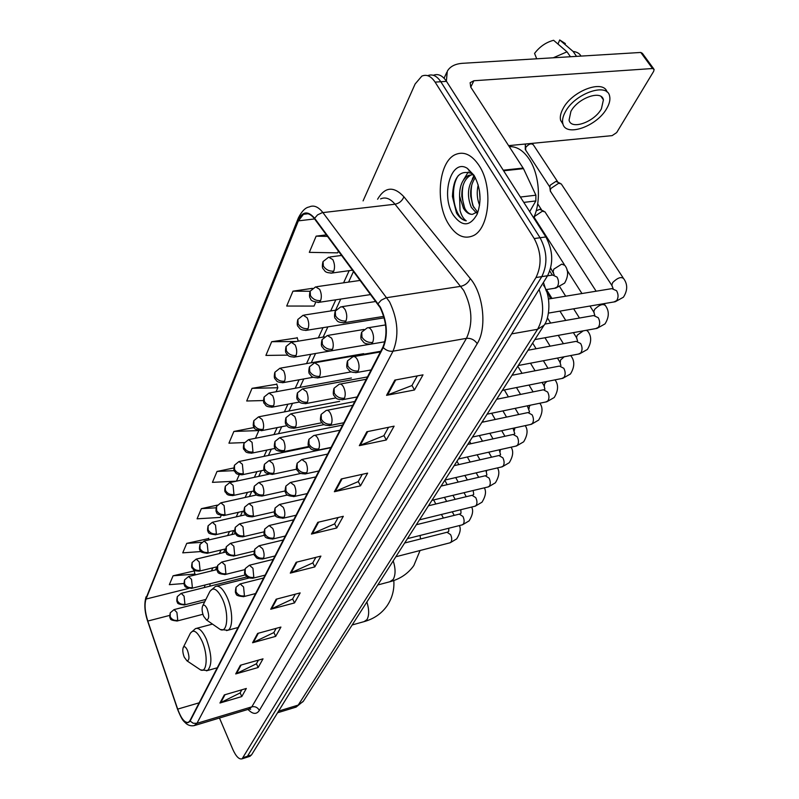<?xml version="1.0" encoding="UTF-8"?>
<svg xmlns="http://www.w3.org/2000/svg" width="799" height="799" viewBox="0 0 799 799"><rect width="100%" height="100%" fill="white"/><g stroke="black" fill="none" stroke-linecap="round" stroke-linejoin="round"><path stroke-width="1.2" d="M543.42 282.447L546.097 290.516M249.528 756.453L251.495 754.965L547.565 275.735C553.607 263.41 553.048 250.477 545.877 236.953L446.491 81.348C442.476 75.426 438.092 73.408 433.338 75.286M219.475 718.021L232.849 749.482C236.055 756.533 239.141 759.649 242.097 758.82L535.989 277.523C541.972 265.138 541.382 252.154 534.221 238.551L435.105 82.117L440.808 81.728C436.793 75.785 432.419 73.768 427.675 75.665C432.419 73.768 436.793 75.785 440.808 81.728L540.064 237.752L440.808 81.728L446.491 81.348M535.989 277.523L541.792 276.624C547.804 264.269 547.235 251.315 540.064 237.752C547.235 251.315 547.804 264.269 541.792 276.624L247.46 756.244L541.792 276.624L547.565 275.735M245.503 757.732L247.46 756.244L245.503 757.732M479.06 165.503C471.72 154.646 463.82 151.001 455.38 154.567C438.561 161.678 434.956 202.986 448.648 224.199C455.869 235.525 463.919 239.42 472.778 235.885C489.348 229.463 493.532 186.896 479.06 165.503C471.72 154.646 463.82 151.001 455.38 154.567C438.561 161.678 434.956 202.986 448.648 224.199C455.869 235.525 463.919 239.42 472.778 235.885C489.348 229.463 493.532 186.896 479.06 165.503M380.134 307.605C386.816 321.817 387.745 334.951 382.931 347.026L189.932 720.668L188.424 722.316C184.829 723.135 181.243 718.73 177.678 709.113L147.795 621.053C144.919 611.834 144.329 604.503 146.017 599.06L298.367 220.864L303.51 214.282C307.136 212.544 310.801 214.052 314.486 218.806L380.134 307.605M380.364 307.156L314.626 218.267C307.965 210.556 302.461 211.256 298.107 220.384L145.857 598.661C144.12 604.244 144.729 611.754 147.675 621.203L177.548 709.242C182.272 721.357 186.467 725.302 190.112 721.088L383.23 347.565C388.174 335.19 387.215 321.717 380.364 307.156M241.847 689.777L240.07 692.963L219.945 703.01L241.767 696.568L246.332 688.468L224.329 694.91L219.945 703.01M240.139 692.833L241.767 696.568M258.417 660.144L256.359 663.819L235.695 673.937L258.137 667.515L263.021 658.835L240.389 665.247L235.695 673.937M256.429 663.689L258.137 667.515M276.174 628.364L273.817 632.588L252.574 642.756L275.675 636.374L280.918 627.065L257.628 633.427L252.574 642.756M273.887 632.458L275.675 636.374M295.28 594.196L292.564 599.05L270.721 609.247L294.511 602.925L300.154 592.908L276.164 599.2L270.721 609.247M292.634 598.92L294.511 602.925M417.288 375.91L411.894 385.557L386.566 395.335L414.481 389.982L423.011 374.841L394.826 380.094L386.566 395.335M411.964 385.418L414.481 389.982M388.564 427.285L383.87 435.695L359.32 445.662L386.307 439.989L394.107 426.157L366.851 431.74L359.32 445.662M383.949 435.555L386.307 439.989M362.277 474.316L358.192 481.637L334.362 491.735L360.489 485.832L367.64 473.128L341.273 478.971L334.362 491.735M358.262 481.507L360.489 485.832M338.127 517.522L334.561 523.904L311.43 534.072L336.729 527.989L343.32 516.294L317.792 522.326L311.43 534.072M334.641 523.774L336.729 527.989M315.865 557.352L312.749 562.925L290.287 573.123L314.806 566.91L320.898 556.094L296.159 562.276L290.287 573.123M312.828 562.796L314.806 566.91M435.105 82.117C431.031 76.085 426.606 74.077 421.832 76.115L415.12 83.995L363.086 200.889M217.328 505.128L201.358 508.663L197.083 518.821L220.344 517.402L221.153 515.565M208.719 538.546L186.746 543.36L182.741 552.848L201.138 551.54M194.457 570.886L173.083 575.789L169.338 584.678L184.08 583.5M276.814 384.209L252.035 388.334L246.701 400.998L263.48 400.549M297.248 337.877L271.67 341.722L265.897 355.425L287.83 355.126M312.429 288.339L292.963 291.166L286.701 306.037L314.047 306.077L315.715 302.312M326.421 234.866L316.144 236.144L309.313 252.354L337.647 252.864L338.446 251.046M233.807 467.954L217.028 471.45L212.434 482.356L236.424 481.138L239.241 474.786M254.292 427.485L233.877 431.45L228.933 443.185L244.404 442.576M255.43 438.271L258.826 430.621M233.877 431.45L258.616 430.571M276.054 391.75L277.832 387.745L276.724 383.91M252.035 388.334L277.832 387.745M298.257 341.153L297.158 337.568M271.67 341.722L296.209 341.493M292.963 291.166L310.122 291.265M316.144 236.144L327.56 236.404M217.028 471.45L234.287 470.631M201.358 508.663L216.07 507.804M209.048 539.884L208.649 538.256M186.746 543.36L201.618 542.341M194.796 575.01L194.387 570.606M173.083 575.789L195.206 574.082M533.632 217.777C541.452 201.678 539.445 174.282 529.178 159.121C523.285 150.442 516.663 146.287 509.303 146.666M479.61 205.213C477.033 198.891 476.564 192.14 478.192 184.959M480.069 199.44L479.47 190.811M476.374 212.943L471.33 207.36C466.606 195.695 467.705 185.338 474.616 176.309M477.422 211.965L472.838 205.623L470.721 196.304C470.221 188.884 471.76 182.681 475.355 177.678M474.596 176.259L471.29 173.383C459.595 169.638 453.313 177.348 452.424 196.504L456.509 212.993C459.335 217.558 462.601 220.174 466.276 220.834C463.61 219.106 461.532 215.7 460.044 210.616L459.575 196.135L463.46 208.319C466.097 212.484 469.103 214.492 472.479 214.342C469.482 214.382 466.876 212.324 464.688 208.169L461.822 196.564C461.592 185.927 464.609 178.776 470.861 175.081L472.798 174.502M459.575 196.135C459.525 185.807 462.531 178.876 468.623 175.321L473.018 174.691M473.997 175.271L467.435 168.429C451.205 157.623 440.309 195.605 453.343 215.121C462.142 227.046 470.102 226.696 477.203 214.082C481.807 200.849 480.738 187.915 473.997 175.271M472.479 214.342L477.672 211.685M466.276 220.834C454.901 219.495 448.529 189.453 458.356 175.51M465.038 208.819C462.301 201.418 461.642 193.668 463.03 185.568M473.697 207.39C471.13 200.259 470.481 192.799 471.77 185.018M463.55 179.825L468.264 172.015M472.319 179.056L473.917 175.54M529.697 211.625L535.839 200.939L523.804 202.397M446.361 81.158L447.3 71.241C449.997 66.497 455.07 63.86 462.521 63.311L640.788 52.454L642.396 53.363L653.652 68.744M508.643 145.638L612.124 135.63L616.668 132.594L653.662 71.341L654.131 69.413L652.533 68.524L473.867 80.749L470.132 82.687L470.741 87.111L523.495 168.659L535.889 195.196L535.839 200.939M601.397 108.844L603.425 99.845C601.657 89.578 577.797 98.007 570.905 111.421L569.058 120.13C570.995 130.287 594.266 122.097 601.397 108.844M565.382 43.585L559.699 39.95L557.982 44.045M607.07 92.065C603.644 79.051 572.094 90.786 563.075 108.574C560.598 113.108 559.789 117.044 560.628 120.359L563.035 124.254M565.332 111.89C562.846 116.424 562.027 120.349 562.856 123.655C565.532 137.458 597.043 126.372 606.801 108.384C609.517 103.68 610.446 99.575 609.607 96.07C607.24 82.087 574.641 93.613 565.332 111.89M536.718 58.796L534.561 53.413C539.655 46.682 546.007 42.297 553.607 40.28L567 51.825L570.436 56.739M567 51.825L553.248 57.788M581.003 56.1C579.535 53.443 576.908 51.905 573.123 51.466L559.699 39.95M576.558 56.369L573.123 51.466M203.635 616.249L206.422 619.894C209.158 619.475 209.398 615.779 207.141 608.818C205.303 605.093 203.765 604.194 202.547 606.131C201.688 608.788 202.047 612.154 203.635 616.249M184.269 657.187L186.976 660.843C189.423 660.443 189.593 656.968 187.475 650.406C185.748 646.781 184.319 645.842 183.201 647.59C182.422 650.036 182.781 653.232 184.269 657.187M550.871 191.97L550.221 190.372L550.871 188.464L558.701 183.241L561.417 184.02M549.852 187.116L550.251 185.168L555.894 181.403L560.139 183.281M534.221 217.468L534.731 216.279L542.371 211.196L545.108 211.945M536.179 210.856L539.665 209.338L543.939 211.246M295.031 707.425L298.217 705.098L537.577 329.308C543.759 318.072 544.269 304.789 539.095 289.438M511.64 333.882L537.577 329.308L544.019 325.283M545.877 236.953L534.221 238.551M251.495 754.965L243.415 757.532M543.5 285.193C551.32 295.8 549.942 318.531 543.769 325.662L303.181 701.512L298.217 705.098L278.591 711.09M277.563 712.768L296.089 707.105L303.42 701.132M377.577 199.251C384.918 186.736 393.697 185.917 403.914 196.774L470.301 278.571C483.575 294.032 487.12 328.249 477.213 343.66L259.345 710.421C257.658 707.385 255.151 706.186 251.835 706.835L466.456 338.357C473.168 323.595 472.249 307.625 463.71 290.446L395.026 204.214C390.252 198.522 385.438 196.754 380.594 198.901M259.345 710.421C256.509 714.656 252.734 714.326 248 709.432M248.739 709.212L251.835 706.835L196.953 723.325L194.057 725.662M298.107 220.384L298.387 217.877C301.842 211.176 305.428 207.55 309.133 206.981C313.677 204.824 318.272 206.681 322.896 212.564L389.592 301.912C398.012 319.69 399.15 336.119 393.018 351.19C389.373 351.62 386.107 350.411 383.23 347.565M378.107 303.63L381.253 300.164L386.127 297.767L460.873 286.312C465.258 285.263 468.404 282.686 470.301 278.571M145.857 598.661L298.227 218.277M403.914 196.774C402.257 200.859 399.29 203.336 395.026 204.214L322.217 212.674L317.553 214.891L314.626 218.267M146.087 596.803C144.03 603.615 144.559 611.754 147.675 621.252L177.598 709.372M190.112 721.088L193.228 723.255L196.953 723.325L393.018 351.19L466.456 338.357C470.891 338.007 474.486 339.775 477.213 343.66M146.017 599.06L188.734 588.394M205.003 585.018L204.384 587.545M205.023 599.659L205.253 600.708M147.795 621.053L169.678 615.41M177.678 709.113L199.161 702.81M298.367 220.864L314.586 218.946M349.173 270.651L343.59 282.816M335.8 299.815L330.686 310.951M323.016 327.67L318.352 337.857M310.801 354.307L306.536 363.595M299.106 379.785L295.221 388.254M287.91 404.204L284.384 411.894M277.173 427.605L273.967 434.586M266.866 450.067L263.98 456.379M256.968 471.64L254.362 477.323M247.46 492.374L245.123 497.467M238.312 512.319L236.224 516.863M229.503 531.515L227.655 535.55M221.023 550.002L219.395 553.557M212.844 567.829L211.425 570.935M291.116 572.833L296.938 562.087M312.289 533.792L318.601 522.137M335.24 491.445L342.112 478.781M360.219 445.383L367.72 431.56M387.505 395.076L395.715 379.934M271.53 608.948L276.923 599M253.353 642.466L258.367 633.227M236.444 673.647L241.108 665.048M220.674 702.721L225.028 694.701M470.761 87.141L473.867 80.749M503.24 170.197L523.165 168.07M652.533 68.524L640.788 52.454M523.495 168.659L503.62 170.786M520.389 197.043L535.889 195.196M393.218 560.848C395.675 568.698 395.665 574.9 393.188 579.455L389.792 581.752M217.977 627.914L220.294 629.522C227.615 633.437 229.173 613.362 222.482 599.07C217.318 588.853 213.043 586.456 209.658 591.879L202.656 605.912M226.467 630.601L227.845 630.251C233.288 628.144 232.879 609.727 227.016 597.093C223.001 588.693 219.146 585.148 215.43 586.446L210.007 591.19M366.891 601.987C369.218 609.537 369.248 615.41 366.981 619.615L364.094 621.622M198.631 668.633L200.519 669.892C207.141 673.417 208.249 654.81 202.087 641.197C197.243 631.25 193.268 628.733 190.162 633.627L183.301 647.4M206.412 670.83L207.51 670.531C212.334 665.247 211.965 654.83 206.422 639.29C202.586 631 198.951 627.445 195.505 628.603L190.452 633.048M372.644 342.461C374.052 338.856 373.772 334.941 371.795 330.706C370.317 328.189 368.768 327.26 367.15 327.94L361.727 332.114L361.987 337.218C364.544 341.053 368.099 342.801 372.644 342.461L371.165 344.099C363.185 344.239 363.705 341.872 361.917 340.154C360.639 339.375 360.529 336.798 361.567 332.424M526.022 143.96L525.313 144.919L525.642 147.545C528.748 143.9 531.325 143.011 533.372 144.869L557.642 181.753M613.902 301.962L616.698 300.594C618.536 297.598 618.506 294.312 616.578 290.726L611.864 288.629L548.464 299.026M612.284 286.082L611.764 285.283L612.723 282.516C617.567 277.772 621.213 276.474 623.649 278.611C627.764 284.254 627.694 290.446 623.42 297.208L615.26 301.732L548.533 313.078M369.807 344.309L384.878 341.762M525.712 150.142L525.642 147.545M358.212 370.996C359.55 367.55 359.26 363.745 357.353 359.58C355.905 357.063 354.396 356.124 352.838 356.763L347.575 360.828L347.795 365.892C350.272 369.677 353.747 371.375 358.212 370.996L356.833 372.514C348.744 372.584 349.582 370.337 347.785 368.719C346.536 367.989 346.416 365.463 347.425 361.138M595.814 328.579L598.371 327.3C600.139 324.434 600.089 321.228 598.231 317.692L593.637 315.555L544.728 324.094M594.206 312.709L593.737 311.97L594.636 309.383C599.38 304.779 602.965 303.5 605.382 305.548C609.377 310.941 609.247 317.063 605.013 323.895L597.043 328.359L534.871 339.575M355.625 372.714L371.096 369.937M344.449 398.202C345.717 394.906 345.428 391.2 343.58 387.096C342.162 384.589 340.704 383.63 339.195 384.239L334.092 388.204L334.272 393.218C336.679 396.953 340.064 398.611 344.449 398.202L343.171 399.61C335.161 399.7 336.039 397.453 334.282 395.895C333.073 395.205 332.953 392.748 333.932 388.524M578.476 354.067L580.823 352.878C582.511 350.122 582.451 347.006 580.653 343.52L576.179 341.353L528.049 350.222M576.888 338.227L576.469 337.548L577.317 335.121L583.26 330.846M586.366 330.277L587.884 331.345C591.749 336.509 591.58 342.551 587.375 349.463L579.585 353.857L518.261 365.513M342.082 399.8L357.143 396.943M331.305 424.159C332.524 421.003 332.234 417.408 330.436 413.363C329.058 410.856 327.63 409.887 326.172 410.476L321.218 414.341L321.358 419.305C323.695 422.981 327.011 424.609 331.305 424.159L330.117 425.477C322.197 425.577 323.116 423.34 321.398 421.852C320.219 421.213 320.109 418.816 321.068 414.651M561.847 378.506L563.994 377.398C565.612 374.751 565.552 371.715 563.804 368.269L559.45 366.072L512.019 375.26M560.289 362.706L560.528 360.049L564.194 356.783M570.786 355.535L571.095 356.084C574.861 361.098 574.651 367.061 570.466 373.972L562.846 378.307L502.351 390.361M329.148 425.657L343.82 422.741M318.761 448.968C319.92 445.942 319.63 442.436 317.882 438.461C316.534 435.954 315.146 434.986 313.737 435.535L308.923 439.31L309.023 444.234C311.29 447.859 314.536 449.438 318.761 448.968L317.652 450.197C309.872 450.336 310.781 448.109 309.093 446.661C307.875 446.102 307.815 443.645 308.923 439.31M545.877 401.957L547.854 400.928C549.412 398.381 549.332 395.415 547.635 392.019L543.39 389.792L496.658 399.26M544.349 386.207L544.588 383.73L546.766 381.513M316.774 450.366L331.086 447.39M306.756 472.698C307.865 469.782 307.565 466.366 305.877 462.451L301.842 459.505L297.158 463.2L297.228 468.074C299.435 471.64 302.611 473.188 306.756 472.698L305.717 473.837C298.017 473.987 298.956 471.78 297.318 470.381C296.129 469.862 296.079 467.475 297.158 463.2M530.526 424.479L532.354 423.52C533.852 421.073 533.772 418.167 532.114 414.821L527.979 412.574L481.917 422.291M529.048 408.798L529.278 406.471L530.406 405.183M304.928 474.007L318.901 470.981M295.26 495.41C296.319 492.613 296.029 489.278 294.392 485.422L290.466 482.446L285.892 486.072L285.942 490.886C288.079 494.411 291.186 495.919 295.26 495.41L294.292 496.479C288.509 496.089 285.752 494.951 286.022 493.073C284.873 492.574 284.834 490.246 285.892 486.072M515.774 446.132L517.462 445.223C518.891 442.866 518.811 440.039 517.203 436.733L513.168 434.466L467.765 444.404M514.326 430.511L514.926 427.855M293.583 496.628L307.235 493.572M284.254 517.173C285.263 514.486 284.973 511.23 283.375 507.435L279.55 504.439L275.096 507.984L275.116 512.758C277.203 516.234 280.249 517.702 284.254 517.173L283.345 518.171C277.563 517.752 274.836 516.623 275.176 514.776C274.097 514.386 274.067 512.129 275.096 507.984M501.572 466.956L503.13 466.107C504.509 463.829 504.419 461.073 502.861 457.817L498.926 455.52L454.162 465.657M282.696 518.321L296.049 515.235M500.174 451.415L500.264 449.607M273.687 538.047C274.656 535.46 274.367 532.284 272.819 528.539L269.093 525.532L264.749 529.008L264.739 533.722C266.766 537.158 269.752 538.596 273.687 538.047L272.839 538.985C267.236 538.636 264.579 537.557 264.868 535.749C263.77 535.32 263.73 533.073 264.749 529.008M487.899 486.991L489.348 486.201C490.676 484.014 490.576 481.308 489.058 478.092L485.223 475.785L441.078 486.092M272.249 539.125L285.313 536.009M486.551 471.54L486.361 470.471M263.55 558.092C264.479 555.585 264.189 552.489 262.681 548.803L259.056 545.777L254.801 549.183L254.781 553.857C256.759 557.243 259.685 558.651 263.55 558.092L262.751 558.97C255.141 559.07 256.469 556.973 254.921 555.794C253.842 555.385 253.802 553.188 254.801 549.183M474.726 506.296L476.064 505.557C477.343 503.44 477.243 500.803 475.755 497.627L472.019 495.31L428.474 505.767M262.222 559.09L275.016 555.954M253.812 577.337L252.943 568.269L249.408 565.233L245.253 568.568L245.203 573.193C247.141 576.528 250.007 577.917 253.812 577.337L253.063 578.166C245.493 578.276 246.831 576.129 245.343 575.03C244.324 574.731 244.294 572.573 245.253 568.568M462.022 524.913L463.26 524.214C464.499 522.176 464.389 519.59 462.941 516.454L459.295 514.127L416.349 524.723M252.574 578.286L265.108 575.13M244.444 595.844L243.575 586.975L240.129 583.929L236.075 587.215L236.005 591.789C237.892 595.075 240.699 596.434 244.444 595.844L243.745 596.623C238.282 596.244 235.765 595.245 236.194 593.627C235.156 593.248 235.116 591.11 236.075 587.215M449.767 542.861L450.916 542.211C452.104 540.234 451.994 537.707 450.586 534.621L447.021 532.274L404.654 542.99M243.296 596.733L255.59 593.567M345.947 320.998C347.255 317.443 346.966 313.608 345.068 309.513L342.951 307.046L340.734 306.866L335.28 311.121L335.55 315.885C338.007 319.6 341.483 321.298 345.947 320.998L344.489 322.676C336.409 322.626 337.268 320.359 335.51 318.731C334.352 318.052 334.232 315.615 335.131 311.44M554.576 288.259L557.273 286.881C558.96 283.885 558.891 280.629 557.053 277.093L552.688 275.036L547.505 275.825M553.557 272.619L553.048 271.81L553.857 269.113L561.717 264.129L564.823 265.358C568.588 270.282 568.518 276.194 564.613 283.116L555.864 288.059L545.907 289.647M343.2 322.866L383.77 316.384M332.494 349.323C333.742 345.907 333.443 342.182 331.615 338.147L327.39 335.47L322.107 339.615L322.337 344.329C324.724 347.994 328.109 349.652 332.494 349.323L331.146 350.871C323.136 350.851 324.034 348.584 322.327 347.026C321.198 346.376 321.078 344.019 321.957 339.935M546.316 291.086L547.984 292.294L550.441 298.706M329.987 351.061L369.617 344.319M319.66 376.349C320.838 373.083 320.549 369.458 318.771 365.483L314.656 362.756L309.523 366.801L309.722 371.485C312.039 375.101 315.345 376.719 319.66 376.349L318.392 377.797C310.641 377.807 311.52 375.69 309.812 374.172C308.654 373.473 308.514 371.126 309.373 367.121M317.353 377.977L351.21 371.885M307.385 402.177C308.514 399.041 308.214 395.515 306.496 391.6L302.501 388.843L297.508 392.788L297.667 397.433C299.915 400.988 303.151 402.576 307.385 402.177L306.207 403.525C298.536 403.555 299.455 401.448 297.777 399.999C296.659 399.35 296.519 397.053 297.358 393.108M305.268 403.695L335.96 397.902M295.65 426.886C296.729 423.87 296.429 420.434 294.761 416.579L290.866 413.792L286.012 417.647L286.142 422.252C288.329 425.757 291.495 427.305 295.65 426.886L294.551 428.144C286.941 428.174 287.9 426.087 286.262 424.688C285.183 424.079 285.043 421.842 285.862 417.967M293.702 428.304L321.987 422.711M284.414 450.536C285.443 447.64 285.143 444.294 283.525 440.489L279.73 437.672L274.996 441.447L275.096 446.002C277.223 449.467 280.329 450.976 284.414 450.536L283.385 451.715C277.603 451.235 274.866 450.067 275.176 448.209C274.107 447.76 274.047 445.512 274.996 441.447M282.616 451.864L308.973 446.441M273.648 473.198C274.626 470.411 274.337 467.145 272.759 463.4L269.063 460.564L264.449 464.259L264.519 468.773C266.596 472.189 269.633 473.667 273.648 473.198L272.679 474.306C267.086 473.897 264.419 472.788 264.679 470.991C263.58 470.501 263.5 468.264 264.449 464.259M271.98 474.446L296.739 469.153M263.32 494.941C264.259 492.254 263.96 489.068 262.432 485.373L258.826 482.516L254.322 486.142L254.382 490.606C256.399 493.982 259.375 495.43 263.32 494.941L262.412 495.969C254.811 495.969 256.099 493.952 254.531 492.723C253.473 492.274 253.403 490.077 254.322 486.142M261.782 496.109L285.203 490.926M253.403 515.804L252.514 506.466L248.998 503.59L244.614 507.145L244.644 511.57C246.601 514.896 249.528 516.314 253.403 515.804L252.554 516.773C244.943 516.793 246.272 514.676 244.764 513.517C243.765 513.158 243.715 511.04 244.614 507.145M251.975 516.903L274.287 511.809M243.875 535.859L242.996 526.731L239.57 523.844L235.276 527.33L235.286 531.715C237.203 535 240.06 536.379 243.875 535.859L243.086 536.768C235.675 536.808 236.973 534.821 235.465 533.662C234.447 533.243 234.377 531.135 235.276 527.33M242.556 536.888L263.94 531.864M234.716 555.135L233.837 546.216L230.492 543.31L226.297 546.736L226.287 551.07C228.154 554.316 230.971 555.675 234.716 555.135L233.967 555.994C228.504 555.535 225.997 554.516 226.457 552.918C225.488 552.588 225.438 550.531 226.297 546.736M233.488 556.104L254.122 551.12M225.907 573.692L225.028 564.963L221.762 562.047L217.658 565.412L217.628 569.707C219.455 572.903 222.212 574.231 225.907 573.692L225.198 574.491C219.795 574.042 217.338 573.043 217.817 571.495C216.869 571.215 216.819 569.188 217.658 565.412M224.759 574.601L244.804 569.637M333.742 271.191C335.011 267.515 334.711 263.66 332.833 259.625L328.669 257.158L323.036 261.583L323.355 266.067C325.792 269.702 329.258 271.41 333.742 271.191L332.194 273.028C324.174 272.858 325.053 270.651 323.315 269.003C322.217 268.254 322.067 265.897 322.896 261.912M330.836 273.198L352.659 270.162M320.589 300.614C321.807 297.098 321.508 293.353 319.69 289.378L315.625 286.861L310.172 291.176L310.441 295.62C312.808 299.216 316.194 300.873 320.589 300.614L319.161 302.322C313.338 301.842 310.451 300.574 310.501 298.506C309.373 297.717 309.213 295.38 310.022 291.495M317.932 302.491L370.776 294.551M308.044 328.699C309.203 325.333 308.893 321.687 307.136 317.772L303.181 315.206L297.877 319.42L298.117 323.835C300.414 327.38 303.73 328.998 308.044 328.699L306.706 330.297C299.086 330.217 299.905 328.149 298.237 326.641C297.128 325.922 296.958 323.625 297.737 319.74M305.608 330.456L384.179 317.832M296.049 355.545C297.158 352.309 296.848 348.764 295.141 344.898L291.295 342.302L286.142 346.416L286.342 350.791C288.579 354.287 291.815 355.875 296.049 355.545L294.811 357.033C287.131 356.943 288.059 354.826 286.432 353.368C285.393 352.749 285.243 350.541 285.992 346.736M293.812 357.193L329.747 351.071M284.584 381.223C285.633 378.107 285.333 374.651 283.675 370.856L279.92 368.219L274.906 372.234L275.086 376.579C277.253 380.034 280.419 381.582 284.584 381.223L283.415 382.601C275.825 382.541 276.794 380.454 275.196 379.046C274.187 378.506 274.037 376.339 274.766 372.554M282.516 382.761L313.208 377.258M273.598 405.802C274.606 402.816 274.307 399.45 272.689 395.695L269.033 393.038L264.149 396.963L264.299 401.268C266.407 404.674 269.513 406.192 273.598 405.802L272.509 407.1C264.739 406.951 266.017 404.923 264.429 403.625C263.45 403.125 263.3 401.008 264.01 397.283M271.69 407.25L299.525 402.017M263.071 429.363C264.04 426.486 263.73 423.2 262.162 419.505L258.596 416.818L253.842 420.664L253.962 424.928C256.02 428.294 259.056 429.772 263.071 429.363L262.052 430.571C256.409 430.052 253.752 428.913 254.092 427.145C253.073 426.716 252.993 424.559 253.842 420.664M261.313 430.721L286.971 425.687M252.973 451.964L252.075 442.346L248.589 439.63L243.945 443.405L244.055 447.63C246.052 450.946 249.028 452.394 252.973 451.964L252.025 453.103C244.414 453.003 245.722 450.966 244.184 449.747C243.196 449.328 243.116 447.21 243.945 443.405M251.345 453.233L275.256 448.359M243.286 473.657L242.387 464.269L238.981 461.532L234.457 465.228L234.536 469.413C236.484 472.698 239.4 474.107 243.286 473.657L242.387 474.726C234.856 474.646 236.184 472.618 234.676 471.45C233.717 471.09 233.638 469.013 234.457 465.228M241.767 474.856L264.239 470.102M233.967 494.501L233.078 485.333L229.752 482.576L225.328 486.201L225.388 490.346C227.296 493.582 230.152 494.971 233.967 494.501L233.128 495.51C225.737 495.46 227.046 493.472 225.568 492.334C224.609 491.974 224.529 489.927 225.328 486.201M232.559 495.63L253.822 490.986M225.018 514.546L224.12 505.577L220.884 502.811L216.559 506.376L216.599 510.481C218.457 513.677 221.263 515.035 225.018 514.546L224.229 515.495C218.796 514.985 216.309 513.947 216.779 512.379C215.85 512.059 215.77 510.062 216.559 506.376M223.71 515.605L243.945 511.05M216.399 533.842L215.51 525.073L212.344 522.286L208.11 525.782L208.139 529.847C209.947 533.003 212.704 534.331 216.399 533.842L215.65 534.731C210.247 534.201 207.8 533.173 208.309 531.655C207.42 531.415 207.36 529.457 208.11 525.782M215.181 534.831L234.566 530.336M208.1 552.409L207.211 543.829L204.125 541.043L199.98 544.479L199.99 548.504C201.757 551.62 204.464 552.918 208.1 552.409L207.4 553.248C202.137 552.788 199.75 551.799 200.209 550.311C199.311 550.042 199.231 548.094 199.98 544.479M206.961 553.347L225.648 548.903M200.1 570.316L199.221 561.917L196.194 559.11L192.14 562.496L192.14 566.481C193.867 569.557 196.524 570.836 200.1 570.316L199.44 571.105C192.189 571.045 193.757 569.168 192.359 568.209C191.49 568.009 191.42 566.101 192.14 562.496M199.041 571.195L217.158 566.781M192.389 587.575L191.52 579.345L188.564 576.538L184.589 579.864L184.569 583.809C186.257 586.856 188.864 588.104 192.389 587.575L191.77 588.324C186.656 587.884 184.339 586.955 184.809 585.527C183.94 585.277 183.86 583.39 184.589 579.864M191.4 588.414L245.293 574.95M184.949 604.224L184.08 596.174L181.193 593.357L177.288 596.633L177.258 600.538C178.916 603.545 181.483 604.773 184.949 604.224L184.359 604.933C179.226 604.453 176.939 603.545 177.508 602.196C176.669 602.017 176.599 600.159 177.288 596.633M184.02 605.023L205.882 599.44M177.768 620.314L176.899 612.414L174.072 609.597L170.247 612.823L170.207 616.688C171.825 619.654 174.352 620.863 177.768 620.314L177.208 620.983C172.175 620.533 169.927 619.654 170.477 618.326C169.638 618.136 169.568 616.299 170.247 612.823M176.899 621.063L202.916 614.281M250.147 756.254L242.097 758.82M249.458 708.993L250.666 709.262L249.777 708.893L195.066 725.372C191.81 726.341 188.824 725.722 186.087 723.524C183.53 720.738 182.601 721.697 177.548 709.272M303.51 214.282L307.975 213.762M353.548 271.36L348.584 282.097M340.724 299.076L335.59 310.192M327.86 326.891L323.166 337.058M315.565 353.488L311.27 362.776M303.79 378.946L299.875 387.405M292.514 403.335L288.958 411.026M281.697 426.716L278.471 433.687M271.32 449.158L268.404 455.46M261.353 470.711L258.726 476.394M251.775 491.435L249.418 496.519M242.556 511.36L240.449 515.904M233.688 530.546L231.82 534.581M225.138 549.023L223.49 552.578M216.899 566.841L215.46 569.947M210.057 583.749L209.927 586.156M470.861 175.081L468.623 175.321M471.29 173.383L467.435 168.429M444.064 78.222L446.761 72.399M601.148 96.579L603.425 99.845M560.628 120.359L562.856 123.655M377.787 584.958L391.021 581.432C400.689 578.636 408.289 573.342 413.832 565.552L420.064 550.511M420.544 538.965L420.064 535.46M206.422 619.894L220.294 629.522L227.845 630.251L238.062 627.505M248.928 578.037L216.859 586.086M352.179 624.958L365.083 621.342C374.381 618.546 381.712 613.372 387.076 605.812C392.189 598.241 394.436 589.812 393.817 580.543M186.976 660.843L200.519 669.892L207.51 670.531L217.248 667.784M212.484 624.099L196.664 628.304M532.893 144.16L532.044 143.381M613.083 288.389L611.764 285.283L550.291 191.081M549.782 186.547L550.221 190.372M525.313 144.919L525.273 149.483L549.832 187.066M385.577 324.923L368.469 327.72M623.12 277.812L561.707 184.609M594.826 315.335L593.737 311.97L589.952 306.037M581.962 293.533L566.92 269.992M380.384 351.959L354.017 356.554M604.903 304.809L604.144 303.62M596.134 291.206L545.387 212.504M537.697 203.845L541.452 209.688M577.577 340.893L576.469 337.548L573.382 332.624M565.752 320.419L559.939 311.141M551.999 298.446L546.446 289.568M366.282 379.255L340.264 384.049M587.455 330.666L587.125 330.147M579.475 318.032L573.652 308.813M565.682 296.199L559.759 286.821M552.349 275.086L549.792 271.041M560.908 365.523L559.909 362.087L557.442 358.072M550.131 346.147L544.978 337.747M352.818 405.323L327.141 410.287M563.425 343.7L558.261 335.35M550.651 323.056L547.415 317.832M544.279 389.612L544.778 389.333M555.015 379.875C558.651 384.649 558.391 390.521 554.236 397.502L546.786 401.777L487.11 414.182M544.918 389.163L544.009 385.637L542.082 382.451M535.07 370.796L530.496 363.195M339.955 430.232L314.606 435.355M547.984 368.299L543.39 360.739M536.099 348.744L532.643 343.051M528.788 412.394L529.397 412.054M539.834 403.215C543.08 407.66 542.691 413.283 538.646 420.094L531.355 424.309L472.479 437.033M529.557 411.875L527.29 405.822M520.549 394.426L516.484 387.545M327.64 454.072L302.631 459.335M533.093 391.88L529.018 385.048M522.027 373.323L517.802 366.232M513.907 434.296L514.626 433.897M525.203 425.637C528.109 429.772 527.6 435.165 523.665 441.807L516.524 445.962L458.436 458.976M514.786 433.707L513.028 428.264M506.536 417.098L502.931 410.886M315.845 476.903L291.176 482.296M518.751 414.521L515.135 408.349M508.414 396.883L504.359 389.962M499.595 455.37L500.404 454.911M511.09 447.18C513.697 451.185 513.088 456.359 509.253 462.701L502.261 466.796L444.943 480.059M500.574 454.711L499.275 449.827M493.013 438.881L489.827 433.288M483.365 421.982L482.776 420.943M304.539 498.796L280.199 504.299M504.918 436.274L501.712 430.711M495.24 419.475L491.645 413.243M485.832 475.645L486.721 475.135M497.467 467.904C499.814 471.63 499.115 476.603 495.38 482.806L488.529 486.841L431.959 500.334M486.891 474.936L485.992 470.561M479.959 459.815L477.133 454.781M470.911 443.715L469.642 441.457M293.692 519.799L269.682 525.392M491.565 457.188L488.728 452.184M482.496 441.178L479.31 435.555M472.579 495.17L473.537 494.611M484.324 487.849C486.441 491.375 485.672 496.149 482.017 502.181L475.295 506.157L419.465 519.849M473.717 494.411L473.178 490.506M467.345 479.959L464.848 475.445M458.846 464.589L456.988 461.233M283.275 539.964L259.585 545.647M478.681 477.313L476.174 472.828M470.152 462.032L467.335 456.978M459.805 513.997L460.833 513.397M471.62 507.065C473.527 510.431 472.688 515.035 469.133 520.858L462.541 524.783L407.44 538.646M455.16 499.355L452.963 495.32M447.16 484.673L444.783 480.309M460.803 509.712L461.013 513.188M273.258 559.35L249.897 565.113M466.226 496.698L464.029 492.683M458.207 482.097L455.72 477.562M447.49 532.144L448.569 531.515M459.355 525.582C461.073 528.788 460.184 533.213 456.698 538.876L450.237 542.741L395.845 556.753M443.375 518.052L441.447 514.456M435.835 503.999L433.647 499.934M448.798 528.239L448.748 531.305M263.63 577.997L240.579 583.819M454.202 515.375L452.264 511.809M446.641 501.402L444.444 497.358M554.196 274.666L550.681 268.074M564.294 264.539L533.952 217.058M375.91 301.463L341.992 306.676M547.515 291.535L546.296 289.588M363.945 329.468L328.529 335.28M380.743 351.26L315.685 362.586M367.48 376.928L303.43 388.674M354.786 401.507L291.705 413.622M342.621 425.068L280.499 437.522M330.946 447.67L269.752 460.414M300.784 473.457L259.455 482.376M287.62 494.981L249.578 503.46M275.675 515.535L240.09 523.725M264.609 535.25L230.971 543.2M254.242 554.166L222.202 561.947M341.692 255.42L329.997 256.978M360.269 280.409L316.833 286.681M335.86 310.152L304.269 315.046M324.394 336.858L292.284 342.142M363.705 353.667L280.819 368.069M351.43 377.997L269.842 392.888M339.655 401.348L259.335 416.678M324.154 424.609L249.268 439.5M309.323 447.021L239.6 461.403M268.824 474.236L230.322 482.456M256.589 494.941L221.403 502.701M245.633 514.726L212.814 522.176M235.495 533.722L204.554 540.933M226.017 551.979L196.604 559.02M217.088 569.547L188.934 576.449M246.901 576.878L181.533 593.267M204.734 601.747L174.392 609.517"/></g></svg>
